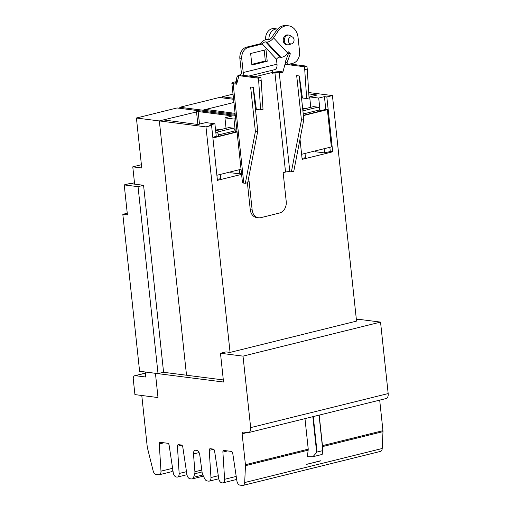 <?xml version="1.0" encoding="UTF-8"?>
<svg xmlns="http://www.w3.org/2000/svg" width="511" height="511" viewBox="0 0 511 511"><rect width="100%" height="100%" fill="white"/><g stroke="black" fill="none" stroke-linecap="round" stroke-linejoin="round"><path stroke-width="0.77" d="M134.482 182.766L130.803 183.673M163.584 372.302L147.015 217.226M134.629 184.164L132.777 166.841L141.751 167.985L136.411 118.015L159.343 120.941M186.515 375.227L159.336 120.915L205.965 126.875L211.567 125.482L209.165 125.176L214.895 123.758L216.255 136.507M214.895 123.758L205.863 122.608L197.744 124.48L163.411 119.906L159.336 120.915M163.411 119.906L198.153 111.551L232.333 115.92L224.942 117.881L233.981 119.037L235.635 118.629M220.311 174.417L220.758 178.614L217.335 179.463M241.492 173.485L239.844 173.893L230.806 172.737L230.71 171.843M233.981 119.037L235.341 131.781M239.391 169.69L239.844 173.893M224.942 117.881L226.054 128.274M235.284 115.352L200.012 110.849L197.01 111.59M199.91 110.874L177.055 107.955L136.411 118.015M233.565 99.281L219.411 97.473L179.815 107.272L235.169 114.304M235.066 113.353L205.773 109.424L202.771 110.165M205.773 109.424L233.904 102.468M233.01 94.107L222.176 96.79L233.45 98.227M305.029 153.447L305.482 157.644L302.058 158.493M329.844 147.302L330.291 151.505L324.562 152.923L315.53 151.767L315.434 150.873M308.804 93.896L317.184 95.001L309.666 96.911L318.704 98.067L324.434 96.649L325.801 109.45M318.704 98.067L320.065 110.81M324.115 148.72L324.562 152.923M309.666 96.911L310.777 107.304M300.985 92.893L301.72 92.989M222.291 97.837L222.176 96.79M179.929 108.326L179.815 107.272M141.4 164.708L132.777 166.841M324.434 96.649L326.829 96.956L332.431 95.57L356.537 321.106L230.065 352.411L205.965 126.875M242.814 174.059L217.43 180.338L211.567 125.482M326.829 96.956L332.693 151.812L302.154 159.368L300.002 139.241M332.693 151.812L330.291 151.505M332.431 95.57L308.721 92.542M301.528 91.622L300.838 91.533M163.577 372.251L158.027 373.624L139.599 371.273L122.825 214.326L127.431 214.914L124.224 184.905L138.047 186.668L143.572 185.301L129.749 183.538L124.224 184.905M127.252 213.228L122.825 214.326M158.027 373.624L138.047 186.668M146.778 215.31L143.572 185.301M215.795 132.151L216.587 132.253A2.555 1.52 76.1 0 1 218.433 134.955L218.574 136.303L235.149 132.196L235.009 130.848A2.555 1.52 -103.9 0 0 233.163 128.152L228.8 127.59L215.655 130.848M218.574 136.303L216.204 135.996M212.832 137.35L216.23 136.258M216.888 175.26L241.045 169.282M237.066 132.004L212.902 137.989M235.111 131.825L236.995 131.372M220.663 129.609L215.45 128.938M303.381 115.307L319.873 111.226L319.733 109.878A2.555 1.52 -103.9 0 0 317.887 107.182L313.524 106.62L302.736 109.29M301.611 154.29L331.364 146.925L327.379 109.654L303.406 115.582M319.835 110.855L325.641 109.431L327.379 109.654M305.38 108.639L302.627 108.287M322.831 450.619L322.147 454.439L312.911 456.719L317.056 452.05L322.831 450.619L319.043 415.149M145.207 372.014L155.44 373.324L158.001 397.564L134.923 394.607L133.275 379.219A3.935 2.338 76.1 0 1 134.757 375.713A3.935 2.338 76.1 0 1 135.294 375.681L145.744 377.016L145.277 371.995M223.32 379.928L163.45 372.283M230.065 352.411L225.996 351.887L220.471 353.254L243.019 356.135L380.542 322.096L357.987 319.222L356.378 319.618M312.911 456.719L307.418 456.732L308.242 449.156L304.978 418.63M306.677 464.365L320.499 460.781L306.677 464.365M306.683 464.288L320.493 460.948M243.019 356.135L250.658 427.611A5.583 3.322 76.1 0 1 248.557 432.593A5.583 3.322 76.1 0 1 247.797 432.632L243.134 432.038A1.967 1.169 -103.9 0 0 242.866 432.05A1.967 1.169 -103.9 0 0 242.125 433.807L245.427 464.703A4.324 2.574 76.1 0 1 245.459 465.681L244.692 482.537A4.324 2.574 76.1 0 1 243.032 485.418A4.324 2.574 76.1 0 1 242.45 485.45L239.959 485.131A4.324 2.574 76.1 0 1 236.88 480.857L232.748 453.346A1.967 1.169 -103.9 0 0 231.349 451.405L223.914 450.453A1.967 1.169 -103.9 0 0 223.646 450.466A1.967 1.169 -103.9 0 0 222.892 452.088L224.61 479.292A4.324 2.574 76.1 0 1 222.956 482.857A4.324 2.574 76.1 0 1 222.368 482.889L221.8 482.812A4.324 2.574 76.1 0 1 218.721 478.539L214.588 451.028A1.967 1.169 -103.9 0 0 213.189 449.08L210.257 448.709A1.967 1.169 -103.9 0 0 209.995 448.722A1.967 1.169 -103.9 0 0 209.242 450.344L210.96 477.549A4.324 2.574 76.1 0 1 209.306 481.113A4.324 2.574 76.1 0 1 208.718 481.145L207.121 480.94A4.324 2.574 76.1 0 1 204.668 478.692L202.784 474.802A4.324 2.574 76.1 0 1 202.145 472.662L199.75 454.771A4.324 2.574 -103.9 0 0 196.652 450.383L195.726 450.268A4.324 2.574 -103.9 0 0 195.138 450.3A4.324 2.574 -103.9 0 0 193.49 453.972L194.908 471.736A4.324 2.574 76.1 0 1 194.717 473.774L193.624 477.28A4.324 2.574 76.1 0 1 192.168 478.922A4.324 2.574 76.1 0 1 191.58 478.954L189.99 478.75A4.324 2.574 76.1 0 1 186.905 474.476L182.778 446.965A1.967 1.169 -103.9 0 0 181.373 445.017L178.448 444.647A1.967 1.169 -103.9 0 0 178.179 444.659A1.967 1.169 -103.9 0 0 177.432 446.282L179.15 473.486A4.324 2.574 76.1 0 1 177.496 477.05A4.324 2.574 76.1 0 1 176.908 477.082L176.333 477.006A4.324 2.574 76.1 0 1 173.255 472.732L169.122 445.222A1.967 1.169 -103.9 0 0 167.723 443.273L160.288 442.328A1.967 1.169 -103.9 0 0 160.02 442.341A1.967 1.169 -103.9 0 0 159.266 443.963L160.984 471.161A4.324 2.574 76.1 0 1 159.336 474.732L171.46 471.73A4.324 2.574 -103.9 0 0 172.871 470.203M172.954 470.72L172.597 470.81M243.032 485.418L380.554 451.379A4.324 2.574 -103.9 0 0 382.215 448.498L382.982 431.642A4.324 2.574 -103.9 0 0 382.95 430.664L379.686 400.139M155.408 373.33L223.543 382.03L220.471 353.254M248.557 432.593L386.073 398.554A5.583 3.322 -103.9 0 0 388.175 393.572L380.542 322.096M159.336 474.732A4.324 2.574 76.1 0 1 158.749 474.757L156.066 474.419A4.324 2.574 76.1 0 1 153.128 470.842L147.289 447.266L141.783 395.482M158.001 397.564L141.751 395.488M241.339 75.079L238.944 75.666L258.489 78.164L260.885 77.57L241.339 75.079M258.796 81.051L261.191 80.457L263.018 109.335L260.623 109.929L258.489 78.164M260.885 77.57L261.191 80.457M255.391 131.525L257.787 130.931L247.726 182.702L245.331 183.296L255.391 131.525L250.633 87.03L253.303 87.368L256.369 109.386L260.623 109.929M253.124 87.343L257.787 130.931M285.406 64.169L284.991 64.271L285.425 64.329M287.54 64.597L304.537 66.769L306.926 66.174L289.929 64.003M304.843 69.656L307.239 69.062L309.059 97.94L306.664 98.534L304.537 66.769M306.926 66.174L307.239 69.062M301.439 120.13L303.828 119.536L293.768 171.306L291.372 171.9L301.439 120.13L296.68 75.628L299.35 75.973L302.416 97.991L306.664 98.534M299.171 75.947L303.828 119.536M237.232 82.016L236.056 82.309A3.066 0.556 -6.1 0 0 234.9 82.871A3.066 0.556 -6.1 0 0 235.552 83.14L236.887 83.312M238.944 75.666L236.65 84.181L233.157 83.734A6.138 1.105 173.9 0 1 231.847 83.197A6.138 1.105 173.9 0 1 234.166 82.067L237.366 81.517M231.847 83.197L242.463 182.561A6.138 1.105 -6.1 0 0 243.779 183.098L245.331 183.296M288.408 41.033A3.596 2.817 -82.7 0 1 289.622 37.501A3.596 2.817 -82.7 0 1 292.592 37.099A3.596 2.817 -82.7 0 1 294.029 39.641A3.596 2.817 -82.7 0 1 291.736 43.818A3.596 2.817 -82.7 0 1 288.408 41.033M272.299 72.626L273.027 72.447A6.138 1.105 173.9 0 1 281.599 71.744L282.928 71.91M284.991 64.271L282.698 72.779L279.204 72.338A3.066 0.556 -6.1 0 0 274.918 72.69L272.369 73.316L272.28 72.473A3.066 1.827 76.1 0 1 272.81 70.128M247.988 181.341L249.068 181.079L252.153 209.925A9.83 7.703 97.3 0 0 258.579 217.782A9.83 7.703 97.3 0 0 260.853 217.648L279.581 213.01A9.83 7.703 97.3 0 0 286.224 201.494L283.145 172.641L285.54 172.047A3.066 0.556 173.9 0 1 289.82 171.696L291.372 171.9M258.579 217.782L256.688 217.539A9.83 7.703 -82.7 0 1 250.262 209.689L247.388 182.785M291.736 43.818L288.894 44.706A4.918 3.852 -82.7 0 1 287.565 44.827A4.918 3.852 -82.7 0 1 284.352 40.899A4.918 3.852 -82.7 0 1 288.811 35.074A4.918 3.852 -82.7 0 1 290.063 35.521L292.592 37.099M243.089 75.302A6.138 3.647 -103.9 0 0 243.223 72.549L241.767 58.918L239.876 58.676L241.333 72.313A3.066 1.827 76.1 0 1 240.183 75.047A3.066 1.827 76.1 0 1 239.761 75.072A6.138 3.647 -103.9 0 0 238.931 75.117A6.138 3.647 -103.9 0 0 236.625 80.585L236.714 81.434M267.221 61.243L251.878 65.044L250.645 53.502L265.988 49.701L267.221 61.243L265.33 61.001L264.174 50.155M251.802 64.348L265.33 61.001M248.921 76.043L274.682 69.668A6.138 3.647 -103.9 0 0 276.994 64.194L276.457 59.212A2.951 1.533 137.1 0 1 279.843 57.155L280.814 57.277L266.627 42.036L265.656 41.908A2.951 1.533 -42.9 0 0 262.271 43.972L260.38 43.729A6.017 3.13 137.1 0 1 267.285 39.526L268.256 39.654A2.951 1.533 -42.9 0 0 271.641 37.59L276.189 30.935A14.672 11.491 97.3 0 1 286.582 25.55L288.472 25.793A14.672 11.491 97.3 0 0 278.08 31.177L273.532 37.833A6.017 3.13 137.1 0 1 266.627 42.036M288.811 35.074L287.719 34.933A4.918 3.852 97.3 0 0 283.26 40.759A4.918 3.852 97.3 0 0 286.473 44.687L287.565 44.827M241.767 58.918A9.83 7.703 97.3 0 1 248.416 47.402L262.271 43.972L276.457 59.212M239.876 58.676A9.83 7.703 -82.7 0 1 246.526 47.159L260.38 43.729M265.624 39.705A9.479 7.429 -82.7 0 1 274.235 28.61L277.556 29.031A9.479 7.429 -82.7 0 1 277.709 29.057M288.472 25.793A14.672 11.491 97.3 0 1 298.066 37.514L299.587 51.745A9.83 7.703 97.3 0 1 292.937 63.262L287.323 64.648L287.086 62.419L290.337 53.77L288.549 51.854L287.719 53.074A6.017 3.13 137.1 0 1 280.814 57.277M268.907 39.609A9.479 7.429 -82.7 0 1 277.556 29.031M287.846 52.889L288.447 53.527L285.195 62.176L285.432 64.412L287.323 64.648M290.337 53.77L288.447 53.527M287.086 62.419L285.195 62.176M196.505 111.724L197.872 124.486M198.153 111.551L199.501 124.179M216.587 132.253L233.163 128.152M218.433 134.955L235.009 130.848M302.908 110.887L317.887 107.182M303.234 113.966L319.733 109.878M145.335 373.196L135.294 375.681M322.997 450.696L319.196 415.111L322.978 450.651M313.269 416.574L317.056 452.05M312.841 416.682L316.648 452.337M322.556 446.595L382.982 431.642M322.454 445.637L382.95 430.664M250.658 427.611L388.175 393.572M242.125 433.807L247.183 432.555M245.427 464.703L308.242 449.156M245.459 465.681L308.235 450.14M244.692 482.537L382.215 448.498M222.892 452.088L227.593 450.926M224.61 479.292L236.21 476.418M209.242 450.344L213.624 449.258M177.432 446.282L181.814 445.196M179.15 473.486L186.483 471.666M159.266 443.963L163.974 442.794M160.984 471.161L172.59 468.293M210.96 477.549L218.299 475.728M193.624 477.28L202.873 474.994M194.717 473.774L202.049 471.953M194.908 471.736L201.794 470.031M193.49 453.972L199.092 452.586M233.157 83.734L243.779 183.098M279.204 72.338L289.82 171.696M252.153 209.925L250.262 209.689M236.056 82.309L236.152 83.216M274.918 72.69L285.54 172.047M239.761 75.072L240.56 74.874M254.81 76.797L272.28 72.473M243.223 72.549L276.994 64.194M248.416 47.402L246.526 47.159M287.719 53.074L273.532 37.833M279.843 57.155L265.656 41.908M278.08 31.177L276.189 30.935M145.322 373.094L134.757 375.713M222.956 482.857L236.67 479.459M177.496 477.05L186.943 474.706M192.168 478.922L203.429 476.137M209.306 481.113L218.759 478.775M238.931 75.117L240.802 74.651"/></g></svg>

